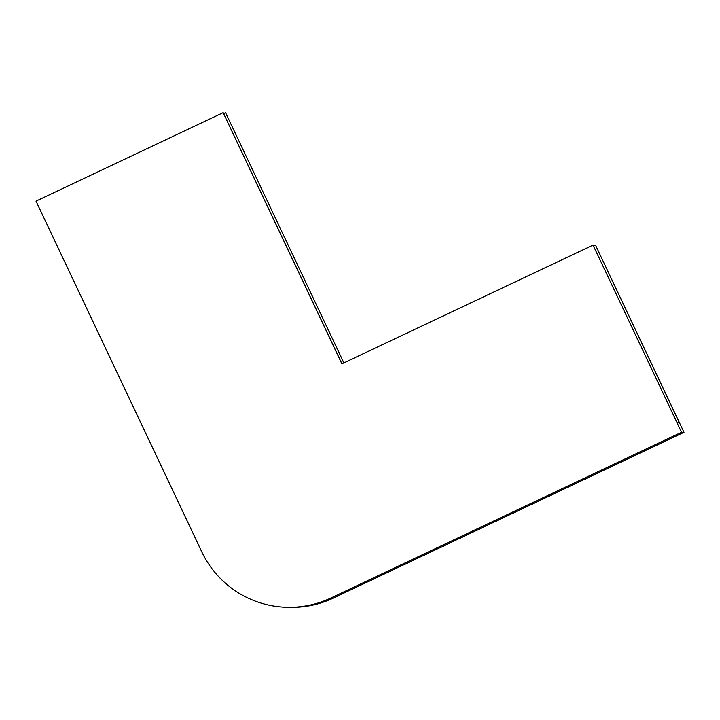 <?xml version="1.0" encoding="UTF-8"?>
<svg xmlns="http://www.w3.org/2000/svg" width="720" height="720" viewBox="0 0 720 720"><rect width="100%" height="100%" fill="white"/><g stroke="black" fill="none" stroke-linecap="round" stroke-linejoin="round"><path stroke-width="1.08" d="M343.827 362.889L225.567 112.707L223.686 113.598M225.567 112.707L343.899 362.862M593.037 245.088L341.883 363.816L223.155 112.653L36 201.132L201.753 551.79A96.966 96.966 -88.7 0 0 330.858 598.014L681.507 432.252L593.037 245.088L677.034 422.613L679.356 422.658L595.53 245.142L684 432.306L681.507 432.252M223.155 112.653L341.946 363.78M595.44 245.142L593.559 246.033M287.28 607.293L289.773 607.347A96.966 96.966 -88.7 0 0 333.351 598.068L684 432.306M330.858 598.014L333.351 598.068"/></g></svg>
